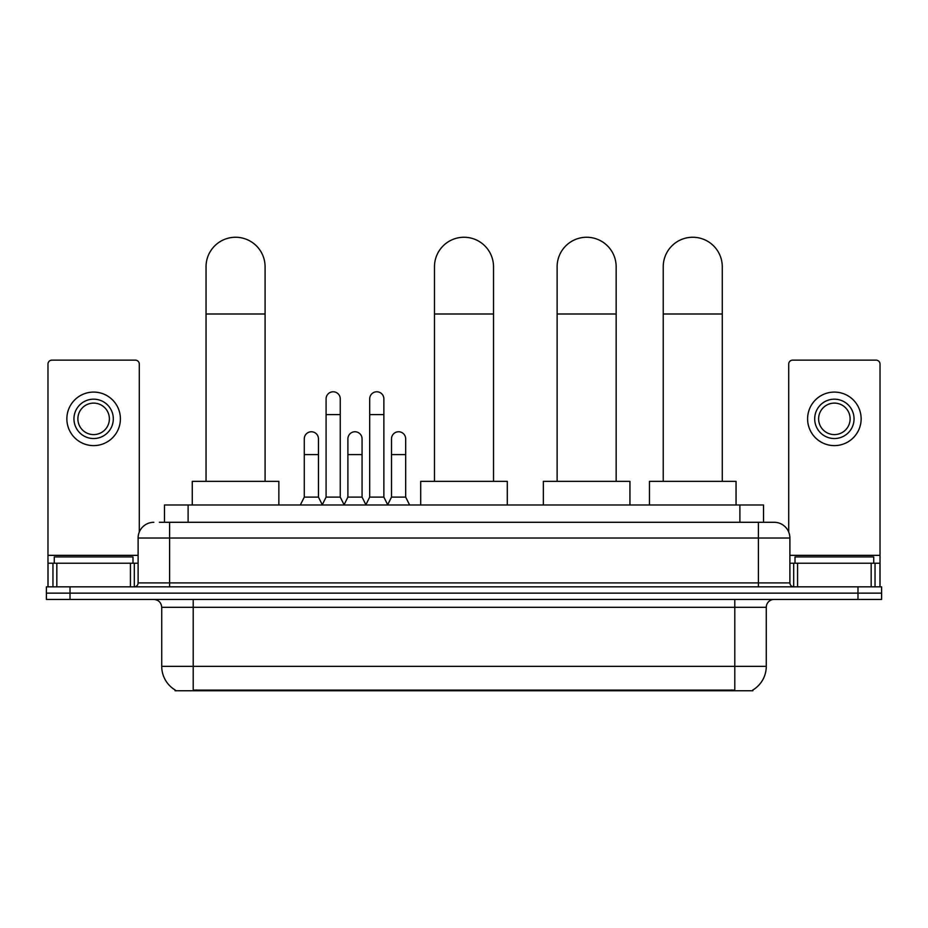 <?xml version="1.0" encoding="UTF-8"?>
<svg xmlns="http://www.w3.org/2000/svg" width="928" height="928" viewBox="0 0 928 928"><rect width="100%" height="100%" fill="white"/><g stroke="black" fill="none" stroke-linecap="round" stroke-linejoin="round"><path stroke-width="1.39" d="M159.361 522.29L169.592 522.29L159.361 522.29L164.488 522.29L164.488 504.971L763.512 504.971L763.512 522.29M752.898 689.968L752.898 690.745L175.102 690.745L175.102 689.968M175.334 690.107A27.55 27.55 0 0 1 161.727 666.35L193.21 666.35L193.21 690.107L734.79 690.107L734.79 666.35L766.273 666.35L766.273 607.306A7.876 7.876 0 0 1 774.149 599.43M161.727 666.35L161.727 607.306C161.252 602.527 158.63 599.906 153.851 599.43M752.666 690.107A27.55 27.55 0 0 0 766.273 666.35M70.018 586.844L881.6 586.844L881.6 593.143L46.4 593.143L46.4 599.43L70.018 599.43L70.018 593.143L46.4 593.143L46.4 586.844L70.018 586.844L70.018 593.143L881.6 593.143L881.6 599.43L70.018 599.43M153.851 522.29A15.741 15.741 0 0 0 138.11 538.031L138.11 582.9A3.932 3.932 0 0 1 134.166 586.844M774.149 522.29L758.408 522.29L774.149 522.29A15.741 15.741 0 0 1 789.89 538.031L789.89 582.9C790.122 585.29 791.433 586.612 793.834 586.844M789.89 538.031L169.592 538.031L169.592 522.29L758.408 522.29L758.408 582.9L789.89 582.9M132.994 563.226L132.994 556.928L54.276 556.928L54.276 563.226M130.43 586.844L130.43 563.226L56.828 563.226L56.828 586.844M139.293 532.057L139.293 364.066A3.932 3.932 0 0 0 135.349 360.134L51.91 360.134A3.932 3.932 0 0 0 47.978 364.066L47.978 563.226L56.828 563.226M130.43 563.226L138.11 563.226M47.978 586.844L47.978 563.226M93.635 399.179A19.685 19.685 0 0 0 73.95 418.853A19.685 19.685 0 0 0 93.635 438.538A19.685 19.685 0 0 0 113.309 418.853A19.685 19.685 0 0 0 93.635 399.179M93.635 403.112A15.741 15.741 0 0 0 77.882 418.853A15.741 15.741 0 0 0 93.635 434.594A15.741 15.741 0 0 0 109.376 418.853A15.741 15.741 0 0 0 93.635 403.112M93.635 445.614A26.761 26.761 0 0 0 120.396 418.853A26.761 26.761 0 0 0 93.635 392.092A26.761 26.761 0 0 0 66.862 418.853A26.761 26.761 0 0 0 93.635 445.614M873.724 563.226L873.724 556.928L795.006 556.928L795.006 563.226M206.039 481.354L206.039 266.777A29.522 29.522 0 0 1 235.561 237.255A29.522 29.522 0 0 1 265.083 266.777A29.522 29.522 0 0 0 235.561 237.255M265.083 481.354L265.083 266.777M278.852 504.971L278.852 481.354L192.27 481.354L192.27 504.971M434.478 481.354L434.478 266.777A29.522 29.522 0 0 1 464 237.255A29.522 29.522 0 0 1 493.522 266.777A29.522 29.522 0 0 0 464 237.255M493.522 481.354L493.522 266.777M507.291 504.971L507.291 481.354L420.709 481.354L420.709 504.971M557.125 481.354L557.125 266.777A29.522 29.522 0 0 1 586.647 237.255A29.522 29.522 0 0 1 616.157 266.777A29.522 29.522 0 0 0 586.647 237.255M616.157 481.354L616.157 266.777M629.938 504.971L629.938 481.354L543.344 481.354L543.344 504.971M663.23 481.354L663.23 266.777A29.522 29.522 0 0 1 692.752 237.255A29.522 29.522 0 0 1 722.274 266.777A29.522 29.522 0 0 0 692.752 237.255M722.274 481.354L722.274 266.777M736.055 504.971L736.055 481.354L649.461 481.354L649.461 504.971M322.155 504.971L326.088 497.106L340.251 497.106L344.195 504.971M340.251 497.106L340.251 398.866A7.088 7.088 0 0 0 333.175 391.778A7.088 7.088 0 0 1 333.616 391.79M326.088 497.106L326.088 414.607L340.251 414.607M326.088 414.607L326.088 398.866A7.088 7.088 0 0 1 333.175 391.778M365.76 504.971L369.692 497.106L383.867 497.106L387.8 504.971M383.867 497.106L383.867 398.866A7.088 7.088 0 0 0 376.78 391.778A7.088 7.088 0 0 1 377.22 391.79M369.692 497.106L369.692 414.607L383.867 414.607M369.692 414.607L369.692 398.866A7.088 7.088 0 0 1 376.78 391.778M300.347 504.971L304.28 497.106L318.455 497.106L322.271 504.739M318.455 497.106L318.455 438.851A7.088 7.088 0 0 0 311.808 431.775A7.088 7.088 0 0 1 318.455 438.851M304.28 497.106L304.28 454.592L318.455 454.592M304.28 454.592L304.28 438.851A7.088 7.088 0 0 1 311.808 431.775M344.068 504.739L347.896 497.106L362.059 497.106L365.876 504.739M362.059 497.106L362.059 438.851A7.088 7.088 0 0 0 355.424 431.775A7.088 7.088 0 0 1 362.059 438.851M347.896 497.106L347.896 454.592L362.059 454.592M347.896 454.592L347.896 438.851A7.088 7.088 0 0 1 355.424 431.775M387.684 504.739L391.5 497.106L405.675 497.106L409.608 504.971M405.675 497.106L405.675 438.851A7.088 7.088 0 0 0 399.028 431.775A7.088 7.088 0 0 1 405.675 438.851M391.5 497.106L391.5 454.592L405.675 454.592M391.5 454.592L391.5 438.851A7.088 7.088 0 0 1 399.028 431.775M871.172 586.844L871.172 563.226L797.57 563.226L797.57 586.844M880.022 586.844L880.022 563.226L880.022 586.844M871.172 563.226L880.022 563.226L880.022 364.066A3.932 3.932 0 0 0 876.09 360.134L792.651 360.134A3.932 3.932 0 0 0 788.707 364.066L788.707 532.057M789.89 563.226L797.57 563.226M834.365 399.179A19.685 19.685 0 0 0 814.691 418.853A19.685 19.685 0 0 0 834.365 438.538A19.685 19.685 0 0 0 854.05 418.853A19.685 19.685 0 0 0 834.365 399.179M834.365 403.112A15.741 15.741 0 0 0 818.624 418.853A15.741 15.741 0 0 0 834.365 434.594A15.741 15.741 0 0 0 850.118 418.853A15.741 15.741 0 0 0 834.365 403.112M834.365 445.614A26.761 26.761 0 0 0 861.138 418.853A26.761 26.761 0 0 0 834.365 392.092A26.761 26.761 0 0 0 807.604 418.853A26.761 26.761 0 0 0 834.365 445.614M731.647 690.745L731.647 689.968M196.353 690.745L196.353 689.968M188.106 522.29L188.106 504.971M739.894 522.29L739.894 504.971M734.79 599.43L734.79 607.306L161.727 607.306M766.273 607.306L734.79 607.306L734.79 666.35L193.21 666.35L193.21 599.43M857.982 599.43L857.982 586.844M169.592 586.844L169.592 538.031L138.11 538.031M138.11 582.9L758.408 582.9L758.408 586.844M138.11 555.35L47.978 555.35M134.305 563.226L134.305 586.832M48.036 563.226L48.036 586.844M52.954 586.844L52.954 563.226M206.039 314L265.083 314M434.478 314L493.522 314M557.125 314L616.157 314M663.23 314L722.274 314M880.022 555.35L789.89 555.35M879.964 586.844L879.964 563.226M875.046 563.226L875.046 586.844M793.695 586.832L793.695 563.226"/></g></svg>
